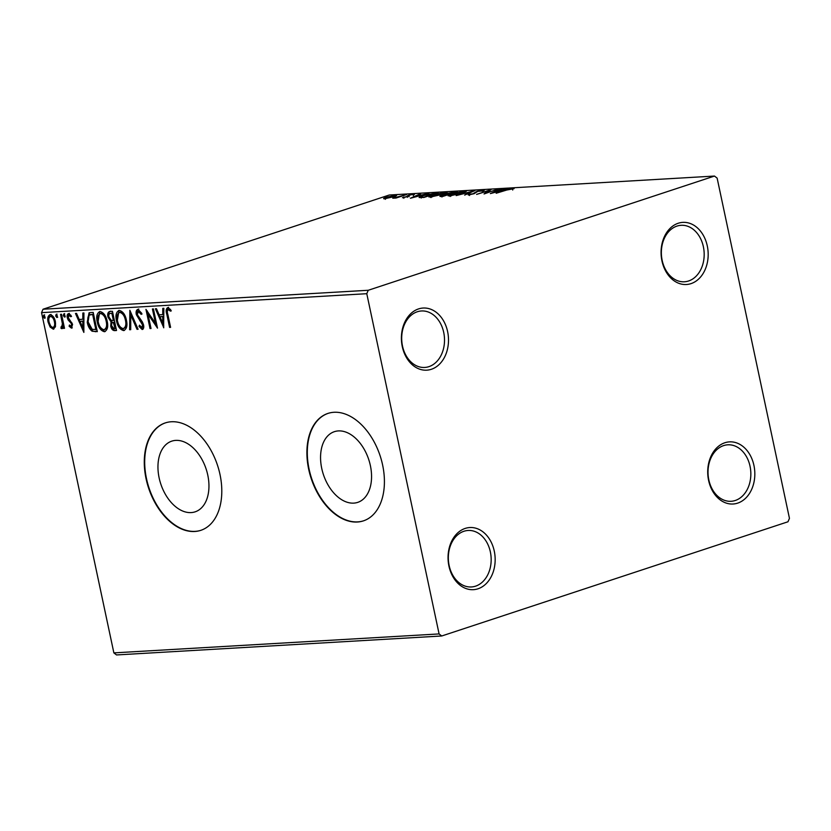 <?xml version="1.0" encoding="UTF-8"?>
<svg xmlns="http://www.w3.org/2000/svg" width="831" height="831" viewBox="0 0 831 831"><rect width="100%" height="100%" fill="white"/><g stroke="black" fill="none" stroke-linecap="round" stroke-linejoin="round"><path stroke-width="1.25" d="M708.604 480.422A31.121 23.528 86.7 0 0 737.699 503.119A31.121 23.528 86.7 0 0 753.946 465.464A31.121 23.528 86.7 0 0 724.861 442.757A31.121 23.528 86.7 0 0 708.604 480.422M750.04 466.253A28.285 21.388 -93.3 0 1 731.072 501.29A28.285 21.388 -93.3 0 1 708.822 479.851A28.285 21.388 -93.3 0 1 727.79 444.814A28.285 21.388 -93.3 0 1 750.04 466.253M661.954 260.913A31.121 23.528 86.7 0 0 691.039 283.62A31.121 23.528 86.7 0 0 707.295 245.955A31.121 23.528 86.7 0 0 678.21 223.259A31.121 23.528 86.7 0 0 661.954 260.913M703.379 246.745A28.285 21.388 -93.3 0 1 684.422 281.782A28.285 21.388 -93.3 0 1 662.162 260.342A28.285 21.388 -93.3 0 1 681.129 225.305A28.285 21.388 -93.3 0 1 703.379 246.745M402.277 346.579A31.121 23.528 86.7 0 0 431.362 369.286A31.121 23.528 86.7 0 0 447.618 331.621A31.121 23.528 86.7 0 0 418.533 308.924A31.121 23.528 86.7 0 0 402.277 346.579M443.712 332.41A28.285 21.388 -93.3 0 1 424.745 367.447A28.285 21.388 -93.3 0 1 402.495 346.008A28.285 21.388 -93.3 0 1 421.452 310.971A28.285 21.388 -93.3 0 1 443.712 332.41M448.937 566.088A31.121 23.528 86.7 0 0 478.022 588.784A31.121 23.528 86.7 0 0 494.279 551.13A31.121 23.528 86.7 0 0 465.183 528.423A31.121 23.528 86.7 0 0 448.937 566.088M490.363 551.919A28.285 21.388 -93.3 0 1 471.406 586.956A28.285 21.388 -93.3 0 1 449.145 565.516A28.285 21.388 -93.3 0 1 468.113 530.469A28.285 21.388 -93.3 0 1 490.363 551.919M370.377 465.599A37.229 23.881 -108.3 0 0 334.405 431.663A37.229 23.881 -108.3 0 0 321.742 468.435A37.229 23.881 -108.3 0 0 357.725 502.371A37.229 23.881 -108.3 0 0 370.377 465.599M207.771 475.072A37.229 23.881 -108.3 0 0 171.788 441.136A37.229 23.881 -108.3 0 0 159.136 477.908A37.229 23.881 -108.3 0 0 195.108 511.844A37.229 23.881 -108.3 0 0 207.771 475.072M219.997 474.47A56.581 36.294 -108.3 0 0 165.317 422.896A56.581 36.294 -108.3 0 0 146.079 478.781A56.581 36.294 -108.3 0 0 200.759 530.355A56.581 36.294 -108.3 0 0 219.997 474.47M165.525 422.834A56.581 36.294 -108.3 0 0 146.495 478.646A56.581 36.294 -108.3 0 0 200.967 530.292M382.613 464.996A56.581 36.294 -108.3 0 0 327.923 413.423A56.581 36.294 -108.3 0 0 308.696 469.307A56.581 36.294 -108.3 0 0 363.376 520.881A56.581 36.294 -108.3 0 0 382.613 464.996M328.131 413.36A56.581 36.294 -108.3 0 0 309.101 469.172A56.581 36.294 -108.3 0 0 363.583 520.808M395.691 196.002L395.504 195.16C397.343 195.223 396.751 195.742 393.728 196.729L384.597 198.754L383.652 198.339L386.436 197.155L396.678 195.306M384.597 198.754L383.745 198.744M406.608 194.558L396.065 198.038L392.751 198.183L406.608 194.558M402.775 197.695L407.107 196.448L408.717 195.212L413.859 194.09L409.766 195.14L407.429 196.677L402.433 197.695M403.835 196.978L404.063 197.529M407.169 196.76L407.419 195.732L407.606 196.615M413.963 194.558L414.482 194.433M408.997 195.451L408.738 196.158M419.333 197.591C418.866 197.186 420.174 196.48 423.291 195.493L438.28 192.709L423.852 197.477L419.094 197.435M441.261 196.459C439.402 196.531 439.599 196.199 441.853 195.451L447.784 193.27L457.517 191.587L443.089 196.355L439.921 196.365M474.927 190.579L464.643 195.098L471.364 191.732L456.188 195.586L474.927 190.579M497.478 189.26L484.047 193.966L488.337 190.787L476.589 194.402L491.017 189.645L486.748 192.802L497.53 189.52M506.744 190.029L496.159 193.259L505.902 190.039L513.319 188.242L514.098 188.647L506.744 190.029M513.433 188.803L513.319 188.242L514.098 188.647M714.483 176.058L368.258 290.268L366.772 293.696L439.09 633.928L441.739 635.985L787.975 521.775L789.45 518.347L717.132 178.114L714.483 176.058L389.261 195.015L43.025 309.225L368.258 290.268M490.352 193.592L500.47 189.084L501.55 189.021L498.257 190.476L508.925 188.595L490.352 193.592M483.642 190.652L483.497 189.977C484.67 189.998 484.587 190.289 483.258 190.85L477.835 191.369L473.95 193.737L468.269 194.984L468.217 194.319L472.891 193.82L476.869 191.421L483.497 189.977C484.67 189.998 484.587 190.289 483.258 190.85M481.72 191.14L482.094 190.465M468.269 194.984L468.217 194.319L468.352 194.973M469.879 193.987L469.816 194.776M462.306 193.259L448.158 195.856L452.282 193.862L464.83 191.068L466.378 191.275L462.306 193.259M443.068 194.371L428.921 196.978L433.044 194.984L445.593 192.19L447.14 192.387L443.068 194.371M410.421 198.256L420.538 193.748L418.325 195.129L421.951 194.921L428.993 193.259L410.421 198.256M441.739 635.985L116.517 654.942L113.868 652.886L439.09 633.928M55.48 326.728L53.288 329.201L50.12 327.05L48.094 322.116C47.222 318.138 47.928 315.655 50.203 314.679C52.841 315.365 54.566 317.702 55.386 321.69L55.48 326.728M53.797 329.118L50.951 326.78L50.12 327.05M49.673 314.772L50.203 314.679M61.639 326.978L62.408 323.872L60.538 314.326L61.536 314.263L64.517 328.297L63.52 328.359L63.083 326.292L61.847 328.702L60.985 328.266L61.141 326.749L61.878 326.895M71.04 326.427L71.601 324.485L71.092 323.217L68.111 319.935L67.321 317.785C66.833 315.531 67.249 314.139 68.558 313.609L71.009 315.385L70.718 316.725L69.035 315.323L68.298 317.65L72.577 324.35L71.466 328.141L69.118 326.261L69.451 325.025L71.04 326.427L72.006 326.126L71.279 326.344M71.539 316.455L69.856 315.053L68.838 315.365L69.534 315.157M90.205 312.591L93.207 312.425L97.289 331.631L92.106 331.226C89.551 329.19 87.93 326.188 87.245 322.241L89.052 312.799L90.205 312.591M112.445 311.303L116.527 330.509L114.699 330.613C112.704 330.582 111.375 329.055 110.71 326.022L111.053 321.867L107.968 317.078C107.303 313.91 107.937 312.03 109.858 311.448L112.445 311.303M129.865 310.285L138.091 329.253L137.001 329.315L130.758 314.928L130.716 329.678L129.626 329.741L129.865 310.285M152.416 308.966L153.413 308.914L157.495 328.12L147.98 314.17L151.024 328.494L150.027 328.557L145.944 309.35L155.449 323.259L152.416 308.966M171.321 310.887L169.742 309.516L168.205 309.548C167.187 310.565 167.073 312.238 167.872 314.575L170.594 327.352L169.597 327.414L166.844 314.44C165.701 310.981 166.013 308.685 167.779 307.574L170.687 309.651L170.5 311.158L168.018 309.579L168.714 309.381M366.772 293.696L41.55 312.653L113.868 652.886M163.79 327.746L155.397 308.8L156.477 308.727L159.116 314.814L162.751 314.596L162.772 308.363L163.852 308.301L163.624 327.757M141.976 314.087L139.276 311.002L138.455 311.282L137.333 314.637L142.413 322.002L143.545 324.89C144.085 327.383 143.638 328.92 142.184 329.512L138.995 326.406L139.525 325.181L141.779 327.539L142.568 325.035L136.336 314.669C135.733 311.791 136.284 310.005 137.956 309.309L141.758 313.339L141.156 314.357L138.185 311.324L138.787 311.168M141.779 327.539L142.828 327.217L143.389 324.755L142.568 325.035M126.405 320.122C127.652 325.596 126.728 329.086 123.663 330.593C119.986 329.606 117.597 326.334 116.475 320.797C115.249 315.313 116.184 311.843 119.29 310.399C122.926 311.407 125.294 314.648 126.405 320.122M124.255 330.478L124.484 330.312C120.807 329.336 118.418 326.064 117.306 320.517L116.475 320.797M118.625 310.524L119.29 310.399M107.178 321.244C108.414 326.718 107.49 330.208 104.426 331.714C100.748 330.728 98.359 327.456 97.248 321.919C96.012 316.434 96.947 312.965 100.052 311.521C103.688 312.529 106.056 315.77 107.178 321.244M105.018 331.6L105.246 331.434C101.579 330.458 99.18 327.185 98.068 321.639L97.248 321.919M99.388 311.646L100.052 311.521M83.858 332.41L75.465 313.453L76.545 313.391L79.184 319.468L82.82 319.26L82.84 313.027L83.921 312.965L83.858 332.41M64.974 315.437L64.486 317.089L63.312 315.531L63.81 313.889L64.974 315.437M57.349 315.884L56.861 317.525L55.687 315.977L56.176 314.326L57.349 315.884M44.905 316.611L44.417 318.252L43.254 316.704L43.742 315.053L44.905 316.611M41.55 312.653L43.025 309.225M170.542 327.134L169.597 327.414M170.417 327.144L167.665 314.17C166.522 310.711 166.834 308.415 168.6 307.304M169.742 309.516L168.922 309.786M163.8 325.981L156.321 308.737M163.593 308.322L163.572 314.326L162.751 314.596M162.731 323.124L163.551 322.854L163.572 316.32L159.968 316.756L162.731 323.124L162.741 316.59L159.968 316.756M163.572 316.32L162.741 316.59M157.121 326.386L148.801 313.9L147.98 314.17M150.972 328.276L150.027 328.557M150.858 328.276L147.129 310.773M153.288 308.914L156.28 322.989L155.449 323.259M143.005 329.232L139.816 326.126L138.995 326.406M143.389 324.755L142.257 322.314L141.436 322.584M142.257 322.314L140.626 320.475L139.805 320.745M140.626 320.475L137.157 314.398L136.336 314.669M137.157 314.398C136.564 311.521 137.105 309.734 138.787 309.039M137.998 329.034L137.001 329.315M137.832 329.045L131.589 314.648L130.758 314.928M130.716 329.45L129.626 329.741M130.457 329.471L130.509 311.791M117.306 320.517L119.041 310.43M124.027 328.349C126.499 327.123 127.236 324.319 126.239 319.914C125.356 315.541 123.466 312.934 120.568 312.092L119.747 312.373C117.223 313.516 116.475 316.31 117.472 320.735C118.366 325.139 120.266 327.757 123.196 328.619L124.068 328.349M120.568 312.092L119.747 312.373C122.645 313.204 124.536 315.811 125.419 320.184L126.239 319.914M123.196 328.619C125.678 327.404 126.416 324.589 125.419 320.184M116.485 330.281L115.53 330.343C113.525 330.312 112.195 328.775 111.531 325.752L110.71 326.022M111.531 325.752L111.873 321.597L111.053 321.867M111.873 321.597L108.788 316.808L107.968 317.078M108.788 316.808C108.134 313.63 108.757 311.76 110.689 311.178M111.562 313.121L110.731 313.391C109.141 313.453 108.549 314.658 108.965 317.016L111.25 320.361L113.39 320.465L111.873 313.329L110.731 313.391L111.873 313.329M113.39 320.465L114.211 320.195L112.694 313.058M114.127 322.199L113.296 322.47C111.811 322.542 111.271 323.695 111.697 325.929L114.086 328.65L115.114 328.598L113.296 322.47L114.636 322.168L113.805 322.438M115.114 328.598L115.945 328.318L114.636 322.168M98.068 321.639L99.803 311.552M101.33 313.214L100.509 313.495C97.985 314.637 97.237 317.432 98.235 321.857C99.128 326.251 101.029 328.879 103.958 329.741L104.831 329.471C107.261 328.245 107.999 325.44 107.002 321.036C106.119 316.663 104.228 314.056 101.33 313.214L100.509 313.495C103.408 314.326 105.298 316.933 106.181 321.306L107.002 321.036M103.958 329.741C106.441 328.525 107.178 325.71 106.181 321.306M97.248 331.403L92.106 331.226M92.937 330.956C90.371 328.92 88.751 325.918 88.065 321.971L87.245 322.241M88.065 321.971L89.499 312.685M95.877 329.71L92.636 314.45L89.01 315.157C87.733 316.85 87.473 319.197 88.231 322.189L92.251 329.377L96.708 329.44L93.456 314.18L89.831 314.887M93.456 314.18L92.636 314.45M90.486 314.544L89.01 315.157M83.869 330.645L76.39 313.401M83.661 312.975L83.64 318.99L82.82 319.26M82.799 327.778L83.619 327.507L83.64 320.984L80.036 321.41L82.799 327.778L82.809 321.254L80.036 321.41M83.64 320.984L82.809 321.254M72.287 327.871L69.949 325.991L69.118 326.261M71.861 326.157L72.422 324.204L71.601 324.485M72.422 324.204L71.913 322.947L71.092 323.217M71.913 322.947L68.931 319.665L68.111 319.935M68.931 319.665L68.142 317.515L67.321 317.785M68.142 317.515C67.654 315.261 68.069 313.869 69.378 313.339M65.306 316.819L64.143 315.261L63.312 315.531M64.143 315.261L64.631 313.609M64.475 328.079L63.52 328.359M64.351 328.089L63.914 326.022L63.083 326.292M62.668 328.432L60.985 328.266M61.816 327.996L61.93 326.895M62.47 326.697L63.239 323.591L62.408 323.872M63.239 323.591L61.411 314.274M57.682 317.255L56.508 315.707L55.687 315.977M56.508 315.707L56.996 314.056M50.951 326.78L48.915 321.846L48.094 322.116M48.915 321.846C48.042 317.868 48.749 315.385 51.023 314.409M51.397 316.133L50.577 316.403C48.904 317.193 48.406 319.083 49.091 322.044C49.683 325.025 50.961 326.843 52.924 327.476L53.755 327.206C55.407 326.354 55.895 324.443 55.22 321.462C54.628 318.491 53.361 316.715 51.397 316.133L50.743 316.351M55.22 321.462L54.389 321.732C53.807 318.761 52.54 316.985 50.577 316.403L51.034 316.195M52.924 327.476C54.586 326.635 55.075 324.713 54.389 321.732M45.248 317.982L44.074 316.434L43.254 316.704M44.074 316.434L44.562 314.783M497.198 190.933L493.749 192.449L499.982 190.777L497.198 190.933M488.503 191.556L488.337 190.787M474.511 193.54L474.366 192.834M449.561 196.074L450.08 195.846M464.695 192.19L464.83 191.068M453.279 193.8C449.924 194.89 449.228 195.482 451.181 195.576L461.309 193.311C464.633 192.231 465.329 191.639 463.386 191.556L453.279 193.8M450.215 196.48L449.987 195.389L451.254 195.908M464.82 192.813L464.591 191.712L463.386 191.556M455.097 192.387L454.931 191.743M442.871 195.389C441.521 195.836 441.406 196.033 442.539 195.981L448.2 194.392L442.871 195.389C441.521 195.836 441.406 196.033 442.539 195.981L442.622 196.376M449.176 193.935L455.045 192.138L448.782 193.218L447.764 193.976L449.259 194.319M447.857 194.412L447.462 193.862L447.701 194.963M430.323 197.196L430.842 196.968M445.458 193.311L445.593 192.19M434.042 194.921C430.687 196.012 429.991 196.604 431.943 196.698L442.071 194.433C445.395 193.353 446.091 192.761 444.149 192.667L434.042 194.921M430.977 197.601L430.749 196.511L432.016 197.03M445.582 193.935L445.354 192.834L444.149 192.667M424.34 197.04L435.808 193.259L424.277 195.441C421.722 196.251 420.704 196.802 421.224 197.113L424.392 197.29M421.327 197.612L420.953 196.968L421.192 198.069M417.266 195.597L413.817 197.113L420.05 195.43L417.266 195.597M408.894 196.054L408.717 195.212M387.443 197.103C385.158 197.84 384.649 198.245 385.896 198.329L392.751 196.791C395.026 196.054 395.514 195.649 394.216 195.586L387.443 197.103M385.355 199.315L385.127 198.225L385.958 198.609M395.265 196.791L395.026 195.701L394.216 195.586M167.665 314.17L166.844 314.44M115.53 330.343L114.699 330.613M96.157 331.465L95.336 331.746M92.386 314.243L91.566 314.513M70.614 321.555L69.783 321.836M62.367 318.772L61.546 319.042M512.478 188.949L512.706 190.05M482.582 190.538L482.821 191.639M469.297 194.423L469.536 195.524M441.728 195.919L441.957 197.009M403.648 197.207L403.876 198.297M407.242 196.23L407.481 197.331M413.121 194.579L413.35 195.68M408.894 195.628L409.122 196.729"/></g></svg>
